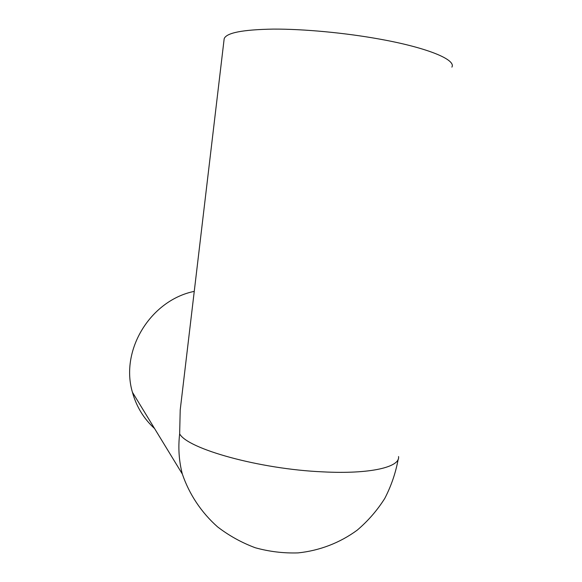 <?xml version="1.0" encoding="UTF-8"?>
<svg xmlns="http://www.w3.org/2000/svg" width="582" height="582" viewBox="0 0 582 582"><rect width="100%" height="100%" fill="white"/><g stroke="black" fill="none" stroke-linecap="round" stroke-linejoin="round"><path stroke-width="0.87" d="M224.055 39.722L224.172 38.761C226.209 32.839 242.57 29.624 273.264 29.1C303.404 28.947 344.639 32.767 379.471 39.074C427.872 47.746 456.295 59.801 451.879 67.119M398.546 456.55C400.394 467.048 370.312 474.352 322.843 471.864C259.434 469.15 187.382 448.809 179.649 433.83L180.209 409.975L180.973 403.501M194.25 291.371C150.687 300.181 119.899 350.066 132.434 392.275C136.414 406.636 143.79 418.727 154.572 428.548M179.649 433.83C178.048 447.631 178.95 461.031 182.341 474.039L132.434 392.275M224.172 38.761L180.209 409.975M182.341 474.039C189.23 494.242 201.314 512.458 217.566 526.87C229.075 535.709 241.639 542.671 255.265 547.749C269.284 551.634 283.529 553.351 298.013 552.9C319.576 550.681 339.961 542.817 357.195 530.166C368.035 520.948 377.223 510.37 384.76 498.447C391.228 485.955 395.716 472.839 398.219 459.103"/></g></svg>

